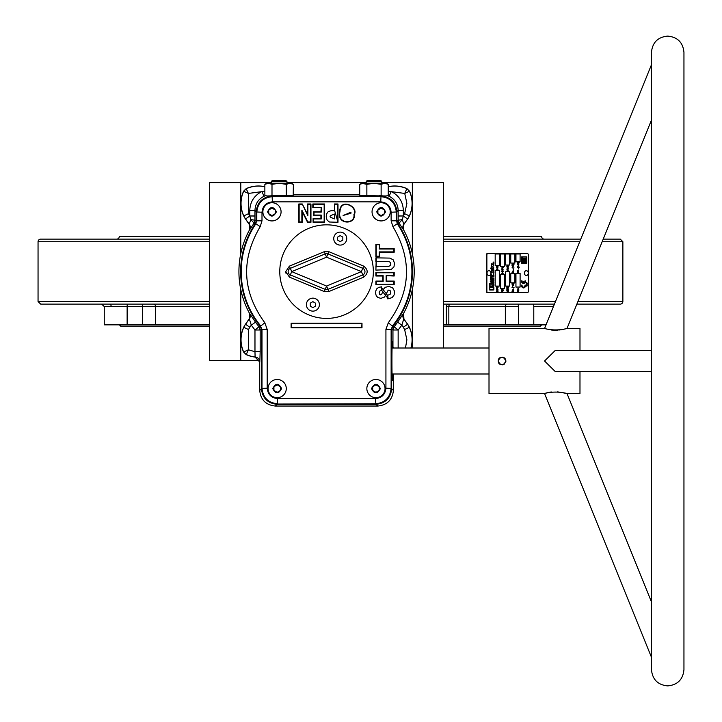 <?xml version="1.0" encoding="UTF-8"?>
<svg xmlns="http://www.w3.org/2000/svg" width="722" height="722" viewBox="0 0 722 722"><rect width="100%" height="100%" fill="white"/><g stroke="black" fill="none" stroke-linecap="round" stroke-linejoin="round"><path stroke-width="1.08" d="M553.458 306.543L533.784 306.543A2.599 0.451 90 0 0 533.332 304.106M443.525 324.864L448.84 324.864L448.84 306.543L505.346 306.543L446.34 306.543A2.599 2.599 0 0 1 448.94 304.106M209.597 301.507L38.049 301.507L38.049 241.726A2.599 2.599 0 0 1 40.649 239.126L209.597 239.126M577.934 301.507L622.869 301.507A2.599 2.599 0 0 1 620.27 304.106L576.878 304.106M209.597 236.527L119.274 236.527A2.599 2.599 0 0 1 116.675 239.126M443.525 236.527L541.644 236.527A2.599 2.599 0 0 0 544.244 239.126M153.425 304.106A2.599 2.148 -90 0 1 155.573 306.543L209.597 306.543L127.135 306.543L155.573 306.543L155.573 324.864L104.257 324.864L104.257 306.543L101.658 304.106M443.525 326.163L540.345 326.163L541.644 324.864M448.84 324.864L546.031 324.864M119.419 324.864L120.682 326.163L209.597 326.163M155.573 324.864L209.597 324.864M505.346 324.864L505.346 306.543L518.36 306.543L505.346 306.543A2.599 2.148 90 0 1 507.494 304.106M209.597 304.106L40.649 304.106L38.049 301.507M554.442 304.106L443.525 304.106M443.525 239.126L580.777 239.126M603.213 239.126L620.27 239.126L622.869 241.726L602.157 241.726M127.135 324.864L127.135 306.543L104.248 306.543M259.469 360.639L209.597 360.639L209.597 182.594L271.328 182.594M443.525 348.004L443.525 182.594L381.794 182.594M366.198 182.594L286.923 182.594M487.025 273.087A2.401 1.922 -90 0 1 489.543 270.804A2.401 1.922 -90 0 1 490.87 273.087A2.401 1.922 -90 0 1 489.543 275.371A2.401 1.922 -90 0 1 487.025 273.087M524.407 273.087A2.401 1.922 -90 0 1 526.925 270.804A2.401 1.922 -90 0 1 528.251 273.087A2.401 1.922 -90 0 1 526.925 275.371A2.401 1.922 -90 0 1 524.407 273.087M523.522 283.466A2.599 2.076 90 0 0 525.589 280.867L525.002 280.867A1.85 1.48 -90 0 1 523.739 282.699L523.739 281.237L523.297 282.699A1.85 1.48 -90 0 1 522.042 280.867L521.446 280.867A2.599 2.076 90 0 0 523.531 283.466A2.599 2.076 90 0 0 525.598 280.867L525.011 280.867A1.85 1.48 -90 0 1 523.748 282.699L523.748 281.237L523.306 282.699A1.85 1.48 -90 0 1 522.042 280.867L521.455 280.867M523.531 287.925A2.599 2.076 90 0 0 525.598 285.136L525.002 285.136A1.85 1.48 -90 0 1 523.522 287.175A1.85 1.48 -90 0 1 522.042 285.136L521.446 285.136A2.599 2.076 90 0 0 523.531 287.925A2.599 2.076 90 0 0 525.589 285.136L524.993 285.136A1.85 1.48 -90 0 1 523.531 287.175A1.85 1.48 -90 0 1 522.051 285.136L521.455 285.136M526.311 283.268L526.212 282.464L527.268 283.15L526.311 282.663L526.311 283.268M526.311 282.663L526.212 283.268M526.212 282.464L527.277 283.15L526.32 282.663M526.311 283.945L527.24 283.827L526.311 284.143M526.212 283.827L527.25 283.827L526.32 283.945M526.726 284.576L526.293 284.91L527.168 284.91L526.284 284.91L527.159 284.91M526.717 284.459L527.268 284.91L526.717 285.343M526.726 284.459L527.277 284.91L526.726 285.343L526.185 284.91L526.726 284.459M526.311 285.948L527.24 285.831L526.311 286.147M526.212 285.831L527.25 285.831L526.32 285.948M522.62 260.353L524.028 260.353L524.028 259.767L522.62 259.767L522.62 260.353L524.019 260.353L524.019 259.767L522.62 259.767M522.159 258.602L526.365 258.602L526.365 257.429L525.896 258.016L522.62 258.016L522.159 257.429L522.159 258.602L526.356 258.602L526.356 257.429L525.887 258.016L522.62 258.016L522.15 257.429L522.159 258.602M526.365 260.353L526.365 260.94L522.159 260.94L522.159 259.18L526.365 259.18L526.365 259.767L524.497 259.767L524.497 260.353L526.365 260.353M522.159 262.691L526.365 262.691L526.365 261.526L525.896 261.526L526.356 262.691L522.15 262.691L522.159 261.526L522.62 262.104L524.028 262.104L524.028 261.526L525.896 262.104L525.896 261.526L525.887 262.104L524.488 262.104L524.488 261.526L522.62 262.104L522.15 261.526L522.159 262.691M524.488 260.353L526.356 260.353L526.356 260.94L522.15 260.94L522.15 259.18L526.356 259.18L526.356 259.767L524.488 259.767M521.672 263.277L526.825 263.277L526.825 256.842L521.672 256.842L526.825 256.842L526.825 263.277L521.681 263.277L521.681 256.842M515.941 261.779L520.093 261.779L520.093 253.982L515.941 253.982L515.95 261.779L520.102 261.779L520.102 253.982L515.95 253.982M515.941 287.058L520.093 287.058L520.093 273.412L515.941 273.412L515.95 287.058L520.102 287.058L520.102 273.412L515.95 273.412M510.743 263.079L514.903 263.079L514.903 253.982L510.743 253.982M514.912 263.079L514.912 253.982L510.752 253.982L510.752 263.079L514.912 263.079M510.743 282.834L514.903 282.834L514.903 273.737L510.743 273.737M514.912 282.834L514.912 273.737L510.752 273.737L510.752 282.834L514.912 282.834M505.553 265.028L509.705 265.028L509.705 253.982L505.553 253.982M509.714 265.028L509.714 253.982L505.562 253.982L505.562 265.028L509.714 265.028M505.553 286.083L509.705 286.083L509.705 271.788L505.553 271.788M509.714 286.083L509.714 271.788L505.562 271.788L505.562 286.083L509.714 286.083M500.364 266.328L504.516 266.328L504.516 253.982L500.364 253.982M504.525 266.328L504.525 253.982L500.373 253.982L500.373 266.328L504.525 266.328M500.364 288.683L504.516 288.683L504.516 274.387L500.364 274.387M504.525 288.683L504.525 274.387L500.373 274.387L500.373 288.683L504.525 288.683M495.175 265.678L499.326 265.678L499.326 253.982L495.175 253.982M499.335 265.678L499.335 253.982L495.184 253.982L495.184 265.678L499.335 265.678M495.175 286.083L499.326 286.083L499.326 270.488L495.175 270.488M499.335 286.083L499.335 270.488L495.184 270.488L495.184 286.083L499.335 286.083M518.703 268.376L518.54 269.008M518.143 262.149L519.235 262.6L517.178 262.546L519.244 262.6L517.187 262.546M518.414 263.223L517.656 263.404L517.683 262.727L518.793 263.404L517.665 263.404M517.683 262.727L518.423 263.223M518.685 264.505L518.234 263.927L518.234 265.073L518.234 263.927L517.773 264.496L518.225 265.073L518.676 264.505M517.647 264.505L517.665 263.747L518.793 263.747L518.811 264.505L518.225 265.254L517.665 263.927M518.595 263.927L518.234 265.254M517.665 263.747L518.604 263.927M517.782 266.301L518.234 266.878L518.234 265.723L518.234 266.878L518.234 265.723L517.773 266.301M517.196 266.878L517.864 266.878L518.234 265.552L518.811 266.301L518.793 267.05L517.196 267.05M518.234 265.552L518.802 267.05L517.205 267.05L517.873 266.878L517.647 266.292M517.187 267.42L519.244 267.474L517.187 267.42L519.235 267.474L518.279 267.871M518.414 270.597L518.495 271.752L518.414 270.777L517.557 271.625M518.685 271.156L518.414 270.777L517.566 271.625L517.205 271.138L518.423 270.597L518.504 271.752M517.557 270.777L517.566 271.445M517.665 272.122L517.403 272.97L517.927 272.97L517.665 272.122L517.394 272.97L517.918 272.97L517.656 272.122M518.053 272.338L518.802 273.151L517.241 273.151L517.665 271.95L518.793 273.151L517.241 273.151M518.685 289.305L518.234 288.746L517.782 289.305L518.234 289.874L518.234 288.746L517.773 289.305L518.234 289.874L518.676 289.305M518.234 288.574L518.82 289.305L517.836 289.847L517.827 288.764L518.811 289.305L518.234 290.045M517.241 290.443L518.802 290.443L517.575 291.769L518.793 291.941L517.241 291.941L518.459 290.623L517.241 290.443L518.793 290.443L517.575 291.769L518.802 291.941L517.241 291.941M517.241 291.905L518.468 290.623L517.241 290.623M513.225 269.604L513.613 269.351L513.423 269.847M513.405 269.965L513.243 270.551M513.405 288.917L513.243 289.504M512.954 263.828L514.046 264.279L511.997 264.225M513.315 264.577L513.378 266.228L512.819 266.472L512.015 265.425L512.34 264.577L512.828 266.301L513.324 264.577L513.649 265.425L512.819 266.472M512.34 264.577L512.837 266.301L513.486 265.425M512.376 267.447L512.376 266.878M512.367 266.878L512.367 267.447M512.367 266.698L512.367 267.627M511.997 267.871L514.046 267.925L511.997 267.871L514.046 267.925L513.08 268.322M513.486 271.607L513.225 271.219L512.376 272.077L512.277 271.075L512.358 271.896L513.225 271.048L513.64 271.607L513.306 272.194L513.216 271.219L512.367 272.077M513.225 271.048L513.306 272.194M512.367 271.228L512.575 271.77M512.051 272.293L513.613 272.726L512.042 273.322L512.051 272.293L513.604 272.726L512.051 273.322M512.954 283.304L514.046 283.755L511.997 283.701M513.315 284.053L513.378 285.704L512.819 285.957L512.015 284.901L512.34 284.053L512.828 285.777L513.324 284.053L513.649 284.901L512.819 285.957M512.34 284.053L512.837 285.777L513.486 284.901M512.376 286.932L512.376 286.354M512.367 286.354L512.367 286.932M512.367 286.183L512.367 287.103M511.997 287.356L514.046 287.401L511.997 287.356L514.046 287.401L513.08 287.807M513.486 290.334L513.071 290.018L512.376 290.804L512.277 289.802L512.358 290.623L513.225 289.775L513.64 290.334L513.306 290.93L513.216 289.955L512.367 290.804M513.225 289.775L513.306 290.93M512.367 289.964L512.575 290.497M512.051 291.029L513.613 291.453L512.042 292.049L512.051 291.029L513.604 291.453L512.051 292.049M508.126 265.452L508.189 267.104L507.62 267.348L506.817 266.301L507.151 265.452L507.629 267.176L508.135 265.452L508.459 266.301L507.629 267.348M507.629 267.176L508.297 266.301M507.151 265.452L507.638 267.176M508.297 268.205L507.187 268.674L507.088 267.672L507.169 268.503L508.035 267.645L508.45 268.205L508.107 268.801L508.026 267.826L507.178 268.674M508.035 267.645L508.117 268.801M507.088 267.672L507.376 268.367M506.862 269.098L508.414 269.098L506.862 269.27M508.216 270.317L507.647 269.847L507.024 271.102L508.261 271.102L507.656 269.847L507.015 271.102L508.252 270.876M507.656 269.676L508.414 271.273L506.853 271.273L507.656 269.676L508.414 271.273L506.862 271.273M506.862 286.408L508.414 286.833L506.853 287.437L506.862 286.408L508.414 286.833L506.862 287.437M507.756 288.827L507.756 288.132L507.169 288.475L507.756 288.827L507.756 288.132L507.16 288.475L507.756 288.827M508.414 287.564L507.918 288.042L508.414 289.414L506.862 288.484L508.414 287.564L507.909 288.042L508.414 289.414M506.862 289.612L507.024 290.533L507.503 289.612L507.656 290.533L508.261 290.533L508.414 289.612L508.414 290.713L506.853 290.713L506.862 289.612L507.015 290.533L507.494 289.612L507.656 290.533L508.252 290.533L508.414 289.612L508.414 290.713L506.862 290.713M508.297 291.67L508.035 291.282L507.187 292.13L507.088 291.137L507.169 291.959L508.035 291.11L508.45 291.67L508.107 292.257L508.026 291.282L507.178 292.13M508.035 291.11L508.117 292.257M507.088 291.137L507.376 291.832M501.673 266.698L503.225 267.32L501.664 268.124L502.341 267.411L501.673 266.698L503.216 267.32L501.673 268.124M503.017 269.017L502.458 268.548L501.826 269.802L503.072 269.802L502.467 268.548L501.817 269.802L503.063 269.577M502.467 268.376L503.216 269.974L501.664 269.974L502.467 268.376L503.225 269.974L501.673 269.974M502.44 270.551L501.781 271.4L502.449 272.248L503.099 271.4L502.449 270.551L501.79 271.4L502.458 272.248L503.108 271.4L502.449 270.551M502.44 270.371L503.261 271.391L502.449 272.42L501.628 271.409L502.449 270.371L503.27 271.391L502.458 272.42M502.503 273.214L503.072 273.701L502.503 273.214M502.061 273.051L501.826 273.701L502.332 273.701L502.061 273.051L501.817 273.701L502.322 273.701L502.052 273.051M502.052 272.871L502.783 272.726L503.225 273.873L501.664 273.873L502.774 272.726L503.216 273.873L501.673 273.873M501.673 289.089L503.225 289.089L502.007 290.406L503.216 290.587L501.664 290.587L502.891 289.26L501.673 289.089L503.216 289.089L501.998 290.406L503.225 290.587L501.673 290.587M501.673 290.551L502.891 289.26L501.673 289.26M502.088 291.156L501.826 292.013L502.35 292.013L502.088 291.156L501.817 292.013L502.341 292.013L502.079 291.156M502.079 290.984L503.225 292.184L501.664 292.184L502.088 290.984L503.216 292.184L501.673 292.184M496.474 266.337L498.036 266.337L496.808 267.663L498.027 267.835L496.465 267.835L497.693 266.508L496.474 266.337L498.027 266.337L496.808 267.663L498.036 267.835L496.474 267.835L497.702 266.508L496.474 266.508M497.828 268.882L497.268 268.413L496.637 269.658L497.873 269.658L497.277 268.413L496.628 269.658L497.864 269.441M497.277 268.232L498.027 269.838L496.465 269.838L497.277 268.232L498.036 269.838L496.474 269.838M496.474 286.544L496.637 287.473L497.115 286.544L497.277 287.473L497.873 287.473L498.036 286.544L498.036 287.645L496.465 287.645L496.474 286.544L496.628 287.473L497.106 286.544L497.268 287.473L497.864 287.473L498.027 286.544L498.027 287.645L496.474 287.645M496.898 288.222L496.637 289.071L497.16 289.071L496.898 288.222L496.628 289.071L497.151 289.071L496.889 288.222M496.889 288.051L498.036 289.251L496.465 289.251L496.898 288.051L498.027 289.251L496.474 289.251M496.474 289.594L498.036 290.226L496.465 291.02L497.151 290.307L496.474 289.594L498.027 290.226L496.474 291.02M496.474 291.174L498.036 291.598L496.465 292.193L496.474 291.174L498.027 291.598L496.474 292.193M492.296 286.029L490.581 286.607L492.756 286.607L492.296 286.029L490.581 286.607M489.417 284.179L489.76 289.721L493.677 289.287L493.009 286.923L492.359 287.735L490.355 287.058L490.076 287.861L490.076 285.605L490.355 286.408L492.359 285.741L493.009 286.553L493.677 284.179L489.381 284.179L489.76 289.721M492.296 287.446L492.756 286.869L490.581 286.869L492.296 287.446L490.581 286.869M492.973 286.923L492.332 287.726M490.076 287.861L490.355 287.058M490.076 285.605L490.355 286.408M492.332 285.75L493.009 286.553M493.288 283.746L489.381 284.179M489.76 289.982L493.288 289.982A0.695 0.551 90 0 0 493.839 289.287L493.117 286.733L493.839 284.179A0.695 0.551 90 0 0 493.288 283.484L489.76 283.484A0.695 0.551 90 0 0 489.209 284.179L489.209 289.287A0.695 0.551 90 0 0 489.76 289.982L493.325 289.982A0.695 0.551 90 0 0 493.884 289.287L493.884 287.645L493.153 286.733L493.884 285.822L493.884 284.179A0.695 0.551 90 0 0 493.325 283.484M493.252 262.059L493.884 262.203L493.162 262.321L493.839 263.413M493.162 262.853L493.884 263.422L493.108 262.808L493.288 262.059L493.884 262.203M493.162 262.321L493.884 262.745M493.424 264.035L493.577 264.622L493.198 264.27M493.388 263.882L493.55 264.766M493.424 263.882L493.595 264.766L493.424 263.882M493.325 265.2L493.604 265.877M493.577 265.263L493.559 266.03M493.379 267.384L493.541 268.25M493.496 267.393L493.532 268.079M493.857 267.88L493.108 267.754L493.532 267.393M493.126 268.62L493.839 269.107L493.126 269.432L493.767 269.18L493.126 268.593L493.884 269.107L493.126 269.441M492.846 269.884L493.839 270.29M493.839 270.849L493.64 271.625M493.27 270.777L493.884 270.84L493.677 271.625L493.108 271.12L493.776 270.858M493.316 270.93L493.297 271.508M493.126 271.995L493.839 272.492L493.126 272.808L493.767 272.564L493.126 271.968L493.884 272.492L493.126 272.817M493.424 273.512L493.577 274.098L493.198 273.746M493.388 273.367L493.55 274.243M493.424 273.367L493.595 274.243L493.424 273.367M493.704 275.452L492.846 275.353L493.415 274.739L493.839 275.614M493.415 274.739L493.893 275.181M493.839 276.192L493.64 276.968M493.27 276.12L493.884 276.183L493.677 276.968L493.108 276.454L493.776 276.201M493.316 276.264L493.297 276.851M493.126 278.187L493.839 278.62L493.207 278.818L493.839 279.315L493.126 279.414L493.758 279.197L493.126 278.16L493.884 278.62L493.243 278.818L493.884 279.315L493.126 279.414M493.839 280.795L493.126 281.057L493.758 280.84L493.126 279.802L493.884 280.795L493.126 281.057M493.207 280.461L493.884 280.795M493.126 279.802L493.884 280.262M493.126 281.472L493.839 281.905L493.207 282.103L493.839 282.6L493.126 282.699L493.758 282.483L493.126 281.445L493.884 281.905L493.243 282.103L493.884 282.6L493.126 282.699M491.556 264.595L491.691 264.126L491.691 264.649M491.863 263.566L491.872 264.658L492.07 263.593L492.395 264.387L491.808 265.209L491.222 264.405L491.908 263.566L491.908 264.658M492.034 263.593L491.772 265.209M491.24 265.741L492.377 266.337L491.24 267.393L491.962 266.562L491.24 265.741L492.377 266.815L491.24 267.411M490.816 268.033L492.377 268.033L492.377 268.566L490.816 268.566L490.816 268.033L492.341 268.033L492.341 268.566L490.816 268.566M491.628 270.281L491.339 269.468L492.377 269.252L492.395 270.371L491.899 270.795L491.628 269.857L491.592 270.831M492.359 270.371L492.052 270.894M491.637 269.324L492.097 269.324M492.377 269.252L492.233 269.82M491.24 271.418L492.377 272.013L491.24 273.087L491.962 272.239L491.24 271.418L492.341 272.013L491.24 273.069M491.89 276.102L490.716 275.66L491.222 275.425L491.962 275.876L491.168 276.003M491.131 276.003L490.68 275.66L491.222 275.425M490.716 275.443L491.186 275.425L490.716 275.443M490.256 275.705L491.177 276.842L492.269 276.833L492.359 275.443L491.556 274.676L490.428 274.676L490.256 275.705M492.233 276.833L492.359 275.443M492.314 275.443L490.382 274.676M491.086 274.559L490.428 274.676M491.944 278.863L491.492 278.367L491.944 278.863M491.944 278.909L491.393 278.764L491.835 278.43M492.043 279.784L492.187 277.826L490.409 277.483M491.15 277.78L490.455 277.483L490.292 279.423L492.332 279.811L492.223 277.826L491.15 277.78M491.023 277.564L490.455 277.483M492.187 277.826L491.393 277.546M491.52 281.363L490.861 281.399M491.483 281.788L490.825 281.399M490.301 280.984L490.301 281.869L492.332 282.907L491.853 281.995L492.377 280.389L490.301 280.984M492.332 282.564L492.377 282.085M491.853 281.995L491.89 281.345M492.305 281.264L492.377 280.389M528.405 272.573L528.405 254.893A1.3 1.038 90 0 0 527.367 253.593L487.368 253.593A1.3 1.038 90 0 0 486.321 254.893L486.321 291.282A1.3 1.038 90 0 0 487.368 292.581L527.367 292.581A1.3 1.038 90 0 0 528.405 291.282L528.405 273.602M487.91 253.593A1.3 1.038 90 0 0 486.872 254.893L486.872 291.282A1.3 1.038 90 0 0 487.91 292.581M339.665 211.393C340.423 197.187 358.825 206.88 354.285 214.479C355.964 225.065 336.272 224.984 339.665 211.393M340.008 211.429C340.757 197.783 358.229 207.006 353.942 214.452C355.495 224.623 336.813 224.641 340.008 211.429M350.621 212.34L350.639 213.207L343.446 215.409L350.621 212.34M350.964 212.322L350.982 213.207L343.112 215.472L350.964 212.322M288.132 271.616A3.574 3.574 0 0 0 290.343 274.92L325.189 289.36A3.574 3.574 0 0 0 327.932 289.36L362.778 274.92A3.574 3.574 0 0 0 362.778 268.322L327.932 253.882A3.574 3.574 0 0 0 325.189 253.882L290.343 268.322A3.574 3.574 0 0 0 288.132 271.616M504.759 363.762L503.478 364.61M499.841 364.24L498.911 363.365M505.671 362.336L505.905 361C503.306 366.027 500.707 366.027 498.108 361L499.85 357.751L500.725 357.318M500.508 357.399L503.505 357.399M504.813 358.292L505.247 358.834M505.608 359.511L505.905 361C503.306 355.973 500.707 355.973 498.108 361L499.245 358.247M489.011 348.004L392.046 348.004M489.011 373.996L392.046 373.996M505.238 358.816L504.164 357.751M499.2 358.292L498.785 358.798M381.144 220.932A9.097 9.097 0 0 1 372.047 211.835A9.097 9.097 0 0 1 381.144 202.738A9.097 9.097 0 0 1 390.241 211.835A9.097 9.097 0 0 1 381.144 220.932A9.097 9.097 0 0 1 372.047 211.835A9.097 9.097 0 0 1 381.144 202.738A9.097 9.097 0 0 1 390.241 211.835A9.097 9.097 0 0 1 381.144 220.932A9.097 9.097 0 0 1 372.047 211.835M375.945 397.678A9.097 9.097 0 0 1 366.848 388.58A9.097 9.097 0 0 1 375.945 379.483A9.097 9.097 0 0 1 385.043 388.58A9.097 9.097 0 0 1 375.945 397.678A9.097 9.097 0 0 1 366.848 388.58A9.097 9.097 0 0 1 375.945 379.483A9.097 9.097 0 0 1 385.043 388.58A9.097 9.097 0 0 1 375.945 397.678A9.097 9.097 0 0 1 366.848 388.58A9.097 9.097 0 0 1 375.945 379.483M277.176 397.678A9.097 9.097 0 0 1 268.079 388.58A9.097 9.097 0 0 1 277.176 379.483A9.097 9.097 0 0 1 286.273 388.58A9.097 9.097 0 0 1 277.176 397.678A9.097 9.097 0 0 1 268.079 388.58A9.097 9.097 0 0 1 277.176 379.483A9.097 9.097 0 0 1 286.273 388.58A9.097 9.097 0 0 1 277.176 397.678A9.097 9.097 0 0 1 268.079 388.58A9.097 9.097 0 0 1 277.176 379.483M271.977 220.932A9.097 9.097 0 0 1 262.88 211.835A9.097 9.097 0 0 1 271.977 202.738A9.097 9.097 0 0 1 281.075 211.835A9.097 9.097 0 0 1 271.977 220.932A9.097 9.097 0 0 1 262.88 211.835A9.097 9.097 0 0 1 271.977 202.738A9.097 9.097 0 0 1 281.075 211.835A9.097 9.097 0 0 1 271.977 220.932A9.097 9.097 0 0 1 262.88 211.835M326.561 318.402A46.786 46.786 0 0 1 279.775 271.616A46.786 46.786 0 0 1 326.561 224.831A46.786 46.786 0 0 1 373.346 271.616A46.786 46.786 0 0 1 326.561 318.402M340.233 245.101A6.498 6.498 0 0 1 333.735 238.603A6.498 6.498 0 0 1 340.233 232.105A6.498 6.498 0 0 1 346.731 238.603A6.498 6.498 0 0 1 340.233 245.101M312.888 311.137A6.498 6.498 0 0 1 306.39 304.639A6.498 6.498 0 0 1 312.888 298.141A6.498 6.498 0 0 1 319.386 304.639A6.498 6.498 0 0 1 312.888 311.137M340.757 235.904L342.833 237.105L342.833 240.101L340.233 241.599L337.634 240.101L337.634 237.953M312.888 301.634L315.487 303.141L315.487 306.137L312.888 307.644L310.289 306.137L310.289 303.141L312.888 301.634L310.289 303.141M261.445 329.557L260.164 330.008L258.999 326.723L254.974 330.008L254.974 351.713L260.164 351.713L259.821 362.137L255.101 357.065L254.974 351.713L248.386 349.791L243.585 352.02A29.548 29.548 0 0 1 243.702 327.31A20.451 20.451 0 0 1 245.48 324.223L249.821 327.256L251.283 325.171L255.516 322.156A87.191 87.191 0 0 0 258.999 326.723L260.263 326.254L261.445 329.557L261.445 388.734C262.438 398.129 267.627 403.327 277.031 404.311L376.09 404.311C385.494 403.327 390.683 398.129 391.676 388.734L391.676 329.557L392.858 326.254L394.122 326.723L392.958 330.008L391.676 329.557M392.858 326.254A85.909 85.909 0 0 0 397.768 223.549L396.874 220.643L396.874 211.69C395.882 202.295 390.692 197.097 381.288 196.104L271.833 196.104C262.429 197.097 257.24 202.295 256.247 211.69L256.247 220.643L255.353 223.549L254.081 223.143L249.65 229.822L249.207 224.361L250.787 219.542L249.794 216.004L245.48 219.019A20.451 20.451 0 0 1 243.702 215.932A29.548 29.548 0 0 1 243.585 191.222L246.166 188.641L248.386 193.442L243.585 191.222M409.536 191.222A29.548 29.548 0 0 1 409.419 215.932L409.329 215.896A29.449 29.449 0 0 0 409.464 191.303L406.955 188.641L409.536 191.222L404.735 193.442L406.874 188.713A29.449 29.449 0 0 0 388.255 186.808M279.125 181.249L271.328 181.249L272.365 180.644L285.885 180.644L286.923 181.249L279.125 181.249M381.794 183.244L381.794 181.249L366.198 181.249L366.198 183.244M381.794 181.249L380.756 180.644L367.236 180.644L366.198 181.249M249.532 229.822L249.361 230.147A87.633 87.633 0 0 0 249.361 313.095L255.516 322.156M407.641 324.223L403.778 318.88L401.838 325.171L403.3 327.256L407.641 324.223A20.451 20.451 0 0 1 409.419 327.31A29.548 29.548 0 0 1 411.026 348.004M397.605 322.156A87.191 87.191 0 0 1 394.122 326.723L398.147 330.008L401.838 325.171L397.605 322.156L403.76 313.095A87.633 87.633 0 0 0 403.76 230.147L399.04 223.143L397.768 223.549M393.003 373.996L392.515 379.907C391.739 386.243 391.739 335.757 392.515 342.093L392.958 346.632L392.958 330.008L398.147 330.008L398.147 348.004M393.255 348.004L392.958 346.632M259.721 362.227L259.721 390.458C260.705 399.853 265.904 405.051 275.308 406.044L377.814 406.044C387.218 405.051 392.416 399.853 393.4 390.458L393.4 373.996M277.302 404.04L375.819 404.04C385.223 403.057 390.412 397.858 391.405 388.454L391.125 329.358L392.597 326.145A85.638 85.638 0 0 0 397.497 223.639L396.324 220.815L396.604 211.961C395.611 202.566 390.421 197.368 381.017 196.375L272.104 196.375C262.7 197.368 257.51 202.566 256.518 211.961L256.797 220.815L255.624 223.639A85.638 85.638 0 0 0 260.525 326.145L261.996 329.358L261.716 388.454C262.709 397.858 267.898 403.057 277.302 404.04L375.539 403.76C385.007 402.84 390.196 397.642 391.125 388.174L391.125 329.358L385.927 329.358L388.319 322.734C410.89 291.706 412.424 259.685 392.921 226.645L391.125 220.815L396.324 220.815L396.324 212.241C395.394 202.783 390.205 197.584 380.738 196.655L272.384 196.655C262.916 197.584 257.727 202.783 256.797 212.241L256.797 220.815L261.996 220.815L260.2 226.645L255.904 223.73A85.358 85.358 0 0 0 260.804 326.046L264.803 322.734L267.194 329.358L261.996 329.358L261.996 388.174C262.925 397.642 268.115 402.84 277.582 403.76L277.582 398.571L375.539 398.571L375.819 404.04M261.716 329.458L260.525 326.145M255.624 223.639L256.518 220.733M396.604 220.733L397.497 223.639M392.597 326.145L391.405 329.458M255.353 223.549A85.909 85.909 0 0 0 260.263 326.254M396.874 220.643L398.165 220.255L399.04 223.143L402.334 219.542L403.778 224.361A5.198 5.198 -86.8 0 0 403.472 229.822M396.874 211.69L398.156 210.418L403.345 210.418L403.345 215.923L402.334 219.542L398.165 220.255L398.156 210.418C397.867 203.866 394.844 199.146 389.086 196.258L387.443 195.608M382.055 195.626L381.126 195.139L381.126 184.354L384.691 183.244L386.342 183.244L388.255 184.354L384.691 183.244L388.255 184.354L388.255 195.139L386.387 195.978L365.946 195.617L359.737 195.139L359.737 184.354L363.301 183.244L359.737 184.354L361.65 183.244L366.866 184.354L366.866 195.139L368.969 195.68M359.737 194.38L293.385 194.38M292.681 183.975L293.385 184.354L293.204 195.247L266.734 195.978L264.866 195.139L264.866 184.354L268.431 183.244L266.779 183.244L264.866 184.354M265.678 195.608L264.035 196.258C258.277 199.146 255.254 203.866 254.965 210.418L254.956 220.255L256.247 220.643M254.081 223.143L254.956 220.255L250.787 219.542L254.081 223.143M410.917 348.004A29.449 29.449 0 0 0 409.329 327.346A20.351 20.351 0 0 0 407.56 324.277L403.778 318.88A5.198 5.198 86.8 0 1 403.472 313.42M403.589 313.42L403.914 318.871M403.914 224.361L407.641 219.019L403.778 224.361L403.589 229.822M267.194 329.358L267.194 388.174L261.716 388.454M260.2 226.645C240.697 259.676 242.231 291.706 264.803 322.734M272.104 196.375L272.384 201.853C266.111 202.512 262.646 205.978 261.996 212.241L256.518 211.961M391.125 220.815L391.125 212.241C390.476 205.978 387.01 202.512 380.738 201.853L381.017 196.375M391.125 212.241L396.604 211.961M392.921 226.645L397.217 223.73A85.358 85.358 0 0 1 392.317 326.046L388.319 322.734M375.539 398.571C381.812 397.912 385.277 394.447 385.927 388.174L391.405 388.454M388.255 191.231L404.735 193.442L406.892 203.451L404.627 213.694L403.345 215.923L398.156 215.923M379.023 195.68L381.126 195.139M403.345 210.418C402.966 201.781 398.932 195.491 391.252 191.538L389.086 196.258M287.175 195.617L286.255 195.139L286.255 184.354L279.125 183.244L271.995 184.354L268.431 183.244L289.82 183.244L286.255 184.354M293.385 184.354L289.82 183.244L291.471 183.244L293.385 184.354M284.152 195.68L286.255 195.139M274.098 195.68L271.995 195.139L271.995 184.354M271.066 195.626L271.995 195.139M381.126 184.354L373.996 183.244L366.866 184.354M365.946 195.617L366.866 195.139M254.965 215.923L249.776 215.923L249.776 210.418C250.155 201.781 254.189 195.491 261.869 191.538L264.035 196.258M254.965 216.013L249.794 216.004L248.494 213.694L248.386 193.442L264.866 191.231M249.776 210.418L254.965 210.418L256.247 211.69M260.164 351.713L260.164 330.008L254.974 330.008L251.283 325.171L249.343 318.88A5.198 5.198 93.2 0 0 249.65 313.42M248.494 213.694L243.792 215.896A20.351 20.351 0 0 0 245.561 218.965L249.343 224.361A5.198 5.198 -93.2 0 1 249.65 229.822M245.48 219.019L249.207 224.361M243.702 327.31L243.792 327.346A20.351 20.351 0 0 1 245.561 324.277L249.343 318.88L249.532 313.42M249.207 318.871L245.48 324.223M255.101 357.065A29.548 29.548 0 0 1 246.166 354.601L243.657 351.939A29.449 29.449 0 0 1 243.792 327.346L248.494 329.539L248.386 349.791L246.247 354.529A29.449 29.449 0 0 0 255.191 356.975A5.198 5.189 -131.9 0 1 259.821 362.137M386.478 276.012L386.478 281.084L394.194 281.084L394.194 284.676L375.891 284.676L375.891 281.084L382.804 281.084L382.804 276.012L375.891 276.012L375.891 272.42L394.194 272.42L394.194 276.012L386.135 275.669L386.135 281.427L393.851 281.427L393.851 284.333L376.234 284.333L376.234 281.427L383.147 281.427L383.147 275.669L376.234 275.669L376.234 272.763L393.851 272.763L393.851 275.669L386.135 275.669M375.891 266.517L388.589 266.409L390.142 265.66L390.755 263.963L390.223 262.239L388.716 261.554L375.891 261.445L375.891 257.853L389.952 258.097L393.337 259.938L394.465 263.268L393.977 266.842L391.153 269.523L375.891 270.109L376.234 258.196L376.234 266.86M379.582 244.361L379.582 248.648L394.194 248.648L394.194 252.24L379.582 252.24L379.582 256.527L375.891 256.527L375.891 244.361L379.582 244.361L379.24 248.991L393.851 248.991L393.851 251.897L379.24 251.897L379.24 256.184L376.234 256.184L376.234 244.713L379.24 244.713M387.407 295.397L390.142 294.296L390.746 292.798L390.196 290.722L388.237 290.1L384.51 297.058L380.909 298.357L377.823 297.491L376.297 295.839L375.666 293.764L375.774 291.011L376.776 288.809L378.662 287.365L381.622 286.824L381.794 290.415L379.889 291.002L379.23 292.437L379.637 294.386L380.729 294.883L381.848 293.917L383.869 288.728L385.404 287.257L389.023 286.453L392.606 287.762L394.338 290.876L394.167 294.874L392.091 297.626L387.804 298.908L387.786 295.686L381.297 287.175L381.433 290.109L388.111 298.529L387.786 295.686M337.995 222.286L329.385 222.006L327.093 220.12L326.218 216.799L326.696 213.739L328.221 211.636L331.109 210.698L334.403 210.625L334.403 203.992L337.995 203.992L337.995 222.286L334.746 210.968L334.746 204.335L337.652 204.335L337.652 221.943M320.911 207.674L312.825 207.674L312.825 203.992L324.503 203.992L324.503 222.286L313.095 222.286L313.095 218.604L320.911 218.604L320.911 215.418L313.655 215.418L313.655 211.763L320.911 211.763L321.254 207.331L313.167 207.331L313.167 204.335L324.16 204.335L324.16 221.943L313.438 221.943L313.438 218.946L321.254 218.946L321.254 215.066L313.998 215.066L313.998 212.106L321.254 212.106L321.254 207.331M302.292 203.992L307.545 214.38L307.545 203.992L310.956 203.992L310.956 222.286L307.554 222.286L302.211 211.636L302.211 222.286L298.8 222.286L298.8 203.992L302.292 203.992L307.888 215.815L307.888 204.335L310.613 204.335L310.613 221.943L307.771 221.943L301.868 210.183L301.868 221.943L299.143 221.943L299.143 204.335L302.076 204.335M361.993 323.257L361.993 327.842L291.128 327.842L291.128 323.257L361.993 323.257L361.65 327.499L291.471 327.499L291.471 323.6L361.65 323.6M384.691 183.244L363.301 183.244M310.65 306.354L312.888 307.644M315.487 306.137L315.487 305.289M342.833 240.101L342.833 239.253M264.866 186.808A29.449 29.449 0 0 0 246.247 188.713L243.657 191.303A29.449 29.449 0 0 0 243.792 215.896L243.702 215.932M337.634 237.105L340.233 235.598M388.255 186.709A29.548 29.548 0 0 1 406.955 188.641M246.166 188.641A29.548 29.548 0 0 1 264.866 186.709M246.166 354.601L243.585 352.02M407.641 219.019A20.451 20.451 0 0 0 409.419 215.932M324.277 291.562L326.561 286.056L328.844 291.562L363.689 277.122L361.415 271.616L363.689 266.12L328.844 251.68L326.561 257.185L324.277 251.68L289.432 266.12L291.706 271.616L289.432 277.122L324.277 291.562L328.844 291.562M271.977 208.089L268.728 209.967L268.728 213.712L271.977 215.589L275.226 213.712L275.226 209.967L271.977 208.089M277.176 384.835L273.927 386.712L273.927 390.458L277.176 392.335L280.425 390.458L280.425 386.712L277.176 384.835M334.403 214.299L334.403 218.604C328.618 217.241 328.618 215.806 334.403 214.299L334.403 218.604M375.945 384.835L372.696 386.712L372.696 390.458L375.945 392.335L379.194 390.458L379.194 386.712L375.945 384.835M381.144 208.089L377.895 209.967L377.895 213.712L381.144 215.589L384.393 213.712L384.393 209.967L381.144 208.089M334.746 218.946L334.746 213.956M302.211 211.636L301.868 210.183M307.545 214.38L307.888 215.815M498.767 363.166L500.49 364.592M289.432 266.12L285.759 271.616L286.002 273.313M557.637 391.875L566.987 393.49C559.162 391.613 551.689 391.613 544.55 393.49L651.461 657.255M579.983 371.397L579.983 393.49L566.987 393.49L651.461 601.895M651.461 350.603L555.074 350.603L544.55 361L555.074 371.397L651.461 371.397M547.817 392.569L544.55 393.49L489.011 393.49L489.011 328.51L544.55 328.51C551.689 330.387 559.171 330.387 566.987 328.51L651.461 120.105M544.55 328.51L651.461 64.745M549.722 392.208L551.346 391.983M500.563 364.619L501.239 364.827M504.687 358.175L504.155 357.751M502.765 357.173L500.77 357.3M499.236 358.256L498.406 359.502M502.007 364.899L502.774 364.827M503.496 364.601L504.173 364.24M505.833 361.767L505.905 361M499.245 363.753L498.424 362.534M579.983 350.603L579.983 328.51L566.987 328.51L562.465 329.521M561.599 329.665L559.893 329.909M559.658 329.945L558.738 330.035M557.655 330.125L554.487 330.216M553.413 330.18L551.382 330.017M533.784 324.864L533.784 306.543M517.909 304.106A2.599 0.451 90 0 1 518.36 306.543L518.36 324.864M142.559 324.864L142.559 306.543A2.599 0.451 -90 0 1 143.01 304.106M209.597 241.726L38.049 241.726M443.525 301.507L555.498 301.507M579.721 241.726L443.525 241.726M448.849 306.543A2.599 1.453 90 0 1 450.302 304.106M127.586 304.106A2.599 0.451 -90 0 0 127.135 306.543M109.545 304.106A2.599 1.67 -90 0 1 111.215 306.543M240.787 360.639L240.787 289.585M240.787 253.648L240.787 182.594M412.334 348.004L412.334 289.576M412.334 253.666L412.334 182.594M486.872 291.282L486.321 291.282M486.872 254.893L486.321 254.893M285.759 271.616L289.432 277.122M398.156 216.013L403.327 216.004L407.56 218.965A20.351 20.351 0 0 0 409.329 215.896L404.627 213.694M403.3 327.256L404.627 329.539L406.892 339.791L405.466 348.004M385.566 211.835C382.516 217.457 379.573 217.457 376.722 211.835C379.673 206.122 382.624 206.122 385.566 211.835M380.368 388.58C377.317 394.203 374.375 394.203 371.523 388.58C374.474 382.868 377.425 382.868 380.368 388.58M281.598 388.58C278.548 394.203 275.605 394.203 272.754 388.58C275.705 382.868 278.656 382.868 281.598 388.58M276.4 211.835C273.349 217.457 270.407 217.457 267.555 211.835C270.506 206.122 273.457 206.122 276.4 211.835M404.627 329.539L409.419 327.31M391.676 388.734L393.4 390.458M376.09 404.311L377.814 406.044M381.288 196.104L381.767 195.626M271.833 196.104L271.355 195.626M261.445 388.734L259.721 390.458M277.031 404.311L275.308 406.044M267.194 388.174C267.844 394.447 271.31 397.912 277.582 398.571M261.996 212.241L261.996 220.815M380.738 201.853L272.384 201.853M385.927 388.174L385.927 329.358M248.494 329.539L249.821 327.256M361.415 271.616L326.561 286.056L291.706 271.616L326.561 257.185L361.415 271.616M363.689 277.122C368.319 273.457 368.319 269.784 363.689 266.12M328.844 251.68L324.277 251.68M446.34 324.864L446.34 306.543M622.869 301.507L622.869 241.726M489.543 275.371A2.473 2.473 0 0 0 489.543 270.804M526.925 275.371A2.473 2.473 0 0 0 526.925 270.804M271.328 183.244L271.328 181.249M386.83 195.96L388.255 195.139M266.292 195.96L264.866 195.139M286.923 183.244L286.923 181.249M667.706 36.1C677.57 37.057 682.985 42.472 683.951 52.345L683.951 669.655C682.985 679.528 677.57 684.943 667.706 685.9C657.841 684.934 652.426 679.519 651.461 669.655L651.461 52.345C652.426 42.481 657.841 37.066 667.706 36.1"/></g></svg>
